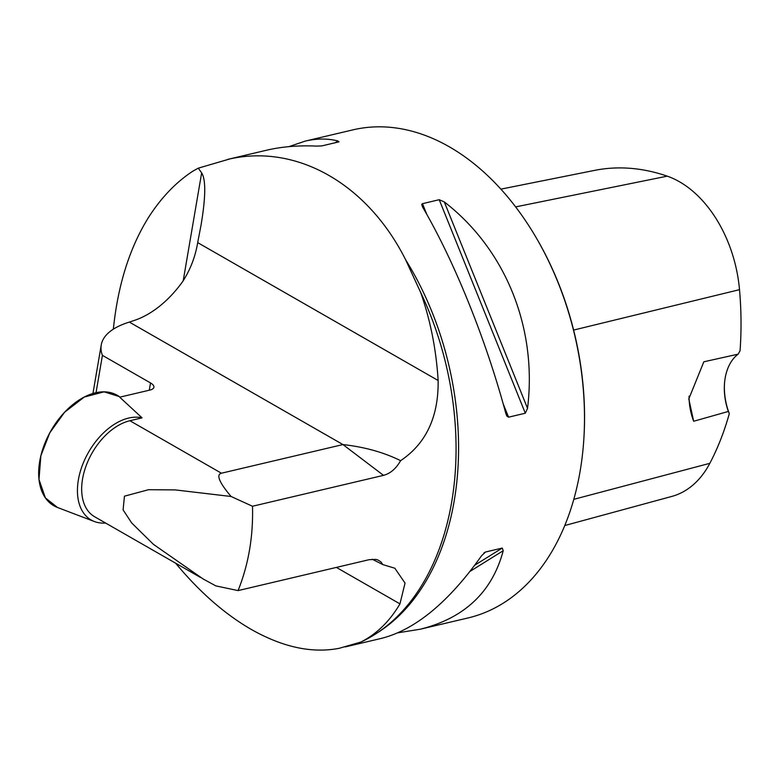 <?xml version="1.0" encoding="UTF-8"?>
<svg xmlns="http://www.w3.org/2000/svg" width="779" height="779" viewBox="0 0 779 779"><rect width="100%" height="100%" fill="white"/><g stroke="black" fill="none" stroke-linecap="round" stroke-linejoin="round"><path stroke-width="1.17" d="M221.431 473.213L342.945 444.566C364.591 446.99 383.813 452.356 400.62 460.671C396.073 468.627 390.367 473.525 383.502 475.356L252.493 506.253C253.341 536.361 248.53 564.483 238.072 590.599L215.802 585.876L203.124 578.963L153.473 544.375L131.719 522.991L123.092 509.875L124.455 496.174L148.565 489.699L175.256 489.913L231.081 496.486C219.201 482.396 215.987 474.635 221.431 473.213L129.898 420.728L142.07 417.856L119.713 397.183L149.977 390.045A12.737 5.025 -170.3 0 0 153.911 387.251A12.737 5.025 -170.3 0 0 150.522 382.937L102.419 355.36L96.031 392.704M400.62 460.671C426.103 443.553 438.616 416.833 438.139 380.493C436.221 349.489 430.388 320.14 420.65 292.427L405.596 259.699C367.717 184.263 297.422 143.959 229.844 158.926L198.275 168.167L201.654 172.889C205.938 179.618 205.753 196.941 201.089 224.868L197.691 242.62C195.344 256.661 190.378 269.602 182.773 281.423A87.56 54.803 -60.2 0 1 136.091 319.818L129.353 322.097A112.507 44.345 9.7 0 0 101.241 344.99A112.507 44.345 9.7 0 0 102.419 355.36M129.898 420.728A54.131 33.877 119.8 0 0 86.109 465.793A54.131 33.877 119.8 0 0 94.59 516.72L200.417 577.405M113.345 329.176C117.941 284.588 129.85 247.05 149.071 216.572C161.662 197.165 176.278 182.023 192.91 171.127L198.275 168.167M238.072 590.599L369.08 559.702L375.887 559.4L377.912 559.984L380.921 561.902L382.849 564.609L372.206 559.215M175.645 563.198C199.492 591.982 224.703 614.056 251.296 629.442C282.816 647.271 312.106 653.552 339.177 648.303L360.891 642.052C376.744 633.96 389.763 621.233 399.958 603.871L405.031 583.082L394.836 568.222L382.849 564.609M360.891 642.052A251.938 169.559 -103.3 0 0 414.224 596.675A251.938 169.559 -103.3 0 0 420.65 292.427M288.873 146.647L305.271 141.096L352.906 129.869A250.741 168.751 76.7 0 1 536.04 237.449A250.741 168.751 76.7 0 1 583.783 439.901A250.741 168.751 76.7 0 1 468.004 617.961L420.368 629.198L397.952 632.801M345.224 646.921L381.544 638.352C415.353 629.675 448.675 602.167 481.5 555.836L485.521 552.009L502.27 548.065L503.215 550.714C492.25 591.894 464.635 618.049 420.368 629.198M484.762 552.35L483.866 553.041M305.271 141.096C316.771 138.409 327.677 138.37 337.989 140.97L338.514 141.963L321.766 145.916L316.274 146.092C298.338 145.284 281.735 146.666 266.457 150.25L227.78 159.374M339.021 141.778L338.514 141.963M508.57 417.174L506.866 416.083L505.834 413.493C486.223 340.16 454.43 261.325 422.578 207.048L421.731 204.565L422.257 203.728L439.22 199.706L444.293 201.927C505.649 249.251 537.442 328.086 527.539 408.371L525.319 413.221L508.57 417.174L503.156 403.746M228.481 159.218A250.741 168.751 -103.3 0 1 229.844 158.926L228.89 159.13M231.081 496.486L252.493 506.253M500.897 189.141L594.523 170.397A279.564 188.148 -103.3 0 1 667.243 176.161A112.4 75.651 -103.3 0 1 739.514 289.661A279.564 188.148 -103.3 0 1 740.05 350.803L738.141 354.153L703.836 361.797L688.792 398.936L693.67 421.264L728.355 411.439L729.31 413.639A50.148 33.75 76.7 0 1 724.489 383.609M564.746 525.543L671.839 496.418A112.4 75.651 -103.3 0 0 709.835 463.32A279.564 188.148 -103.3 0 0 729.31 413.639M536.04 237.449L536.565 238.345A248.355 167.144 76.7 0 1 583.851 438.859L583.783 439.901M689.074 396.122A47.762 32.143 -103.3 0 0 693.67 421.264M738.141 354.153A47.762 32.143 -103.3 0 0 724.451 384.115A47.762 32.143 -103.3 0 0 728.355 411.439M119.976 397.115A63.683 39.856 119.8 0 0 49.759 432.881A63.683 39.856 119.8 0 0 57.432 507.46L94.366 521.521A57.471 35.97 -60.2 0 1 87.443 454.215A57.471 35.97 -60.2 0 1 96.781 440.223A57.471 35.97 -60.2 0 1 142.041 417.826M105.593 523.03A57.471 35.97 -60.2 0 1 94.366 521.521M119.206 396.55L104.065 391.837L84.307 397.027L64.55 412.295L49.759 432.881L40.868 455.725L38.979 479.474L45.386 497.908L57.51 507.489M383.502 475.356L342.945 444.566L129.353 322.097M377.591 632.655A250.741 168.751 -103.3 0 0 405.596 259.699M149.286 390.211L150.522 382.937M183.201 280.82L201.654 172.889M739.514 289.661L573.626 330.062M709.835 463.32L573.782 499.339M667.243 176.161L515.64 206.893M470.019 571.396L503.215 550.714M474.732 565.213L502.27 548.065M337.989 140.97L335.106 142.761M426.804 214.4L422.471 203.66M525.319 413.221L439.22 199.706M527.539 408.371L444.293 201.927M438.139 380.493L197.691 242.62M399.958 603.871L336.382 567.414M101.241 344.99L92.944 393.502"/></g></svg>
